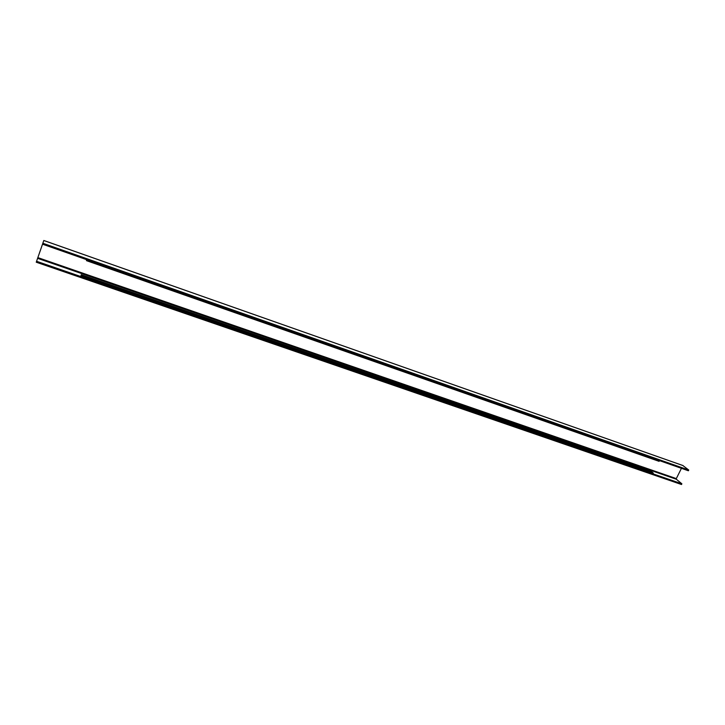 <?xml version="1.0" encoding="UTF-8"?>
<svg xmlns="http://www.w3.org/2000/svg" width="725" height="725" viewBox="0 0 725 725"><rect width="100%" height="100%" fill="white"/><g stroke="black" fill="none" stroke-linecap="round" stroke-linejoin="round"><path stroke-width="1.09" d="M682.841 465.522L688.75 470.045L42.857 243.256L43.808 240.483L36.25 262.214L36.576 261.281L681.872 483.802L681.509 484.517L36.25 262.214M681.437 468.332L676.316 478.591L676.343 479.252L681.872 483.802M42.857 243.256L36.576 261.281M688.75 470.045L688.388 470.77L42.53 244.198M80.765 276.515L652.944 473.824L653.298 473.099L651.793 471.821L81.227 274.721L80.765 276.515L81.227 274.721M653.298 473.099L81.091 275.591M659.097 461.345L659.46 460.62L86.782 259.722L86.456 260.647L659.097 461.345M86.619 259.659L86.456 260.647M676.343 479.252L37.591 258.336M676.316 478.591L37.845 257.611M683.14 465.622L43.799 240.519M682.995 465.55L43.808 240.483"/></g></svg>
